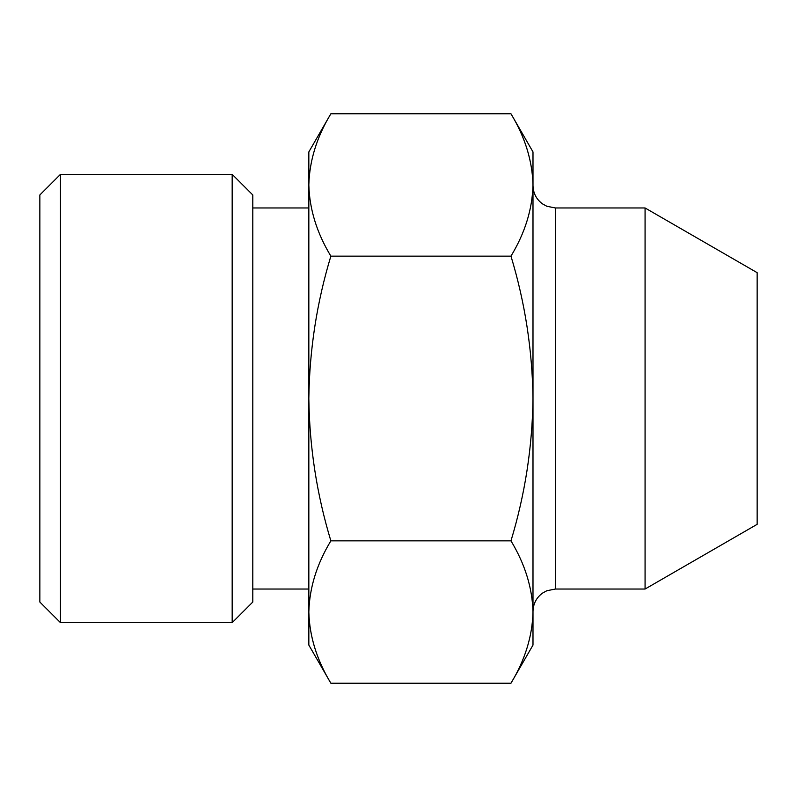 <?xml version="1.0" encoding="UTF-8"?>
<svg xmlns="http://www.w3.org/2000/svg" width="797" height="797" viewBox="0 0 797 797"><rect width="100%" height="100%" fill="white"/><g stroke="black" fill="none" stroke-linecap="round" stroke-linejoin="round"><path stroke-width="1.2" d="M330.865 540.854C316.798 564.107 309.455 587.827 308.837 612.036L308.837 398.5C309.495 447.157 316.837 494.608 330.865 540.854L510.967 540.854C525.004 494.588 532.346 447.137 532.994 398.5C532.336 349.843 524.994 302.392 510.967 256.146C525.034 232.893 532.376 209.173 532.994 184.964C532.356 160.765 525.014 137.044 510.967 113.782C525.034 137.024 532.376 160.755 532.994 184.964L532.994 151.928L510.967 113.782L330.865 113.782C316.798 137.024 309.455 160.755 308.837 184.964C309.475 209.153 316.817 232.883 330.865 256.146C316.827 302.412 309.485 349.863 308.837 398.5L308.837 151.928L330.865 113.782M308.837 612.036C309.475 636.235 316.817 659.956 330.865 683.218C316.798 659.976 309.455 636.245 308.837 612.036L308.837 645.072L330.865 683.218L510.967 683.218C525.034 659.976 532.376 636.245 532.994 612.036C532.356 587.847 525.014 564.117 510.967 540.854M510.967 683.218L532.994 645.072L532.994 184.964M645.072 207.967L645.072 589.033L757.15 524.326L757.15 272.674L645.072 207.967L555.409 207.967L546.832 206.264L542.518 203.893C536.371 199.32 533.193 193.213 532.994 185.552M39.85 602.034L39.85 194.966L60.472 174.344L60.472 622.656L39.85 602.034M232.176 174.344L252.798 194.966L252.798 602.034L232.176 622.656L232.176 174.344L60.472 174.344M510.967 256.146L330.865 256.146M645.072 589.033L555.409 589.033L555.409 207.967M232.176 622.656L60.472 622.656M308.837 207.967L252.798 207.967M308.837 589.033L252.798 589.033M555.409 589.033L546.832 590.736L542.518 593.107C536.371 597.68 533.193 603.787 532.994 611.448"/></g></svg>
